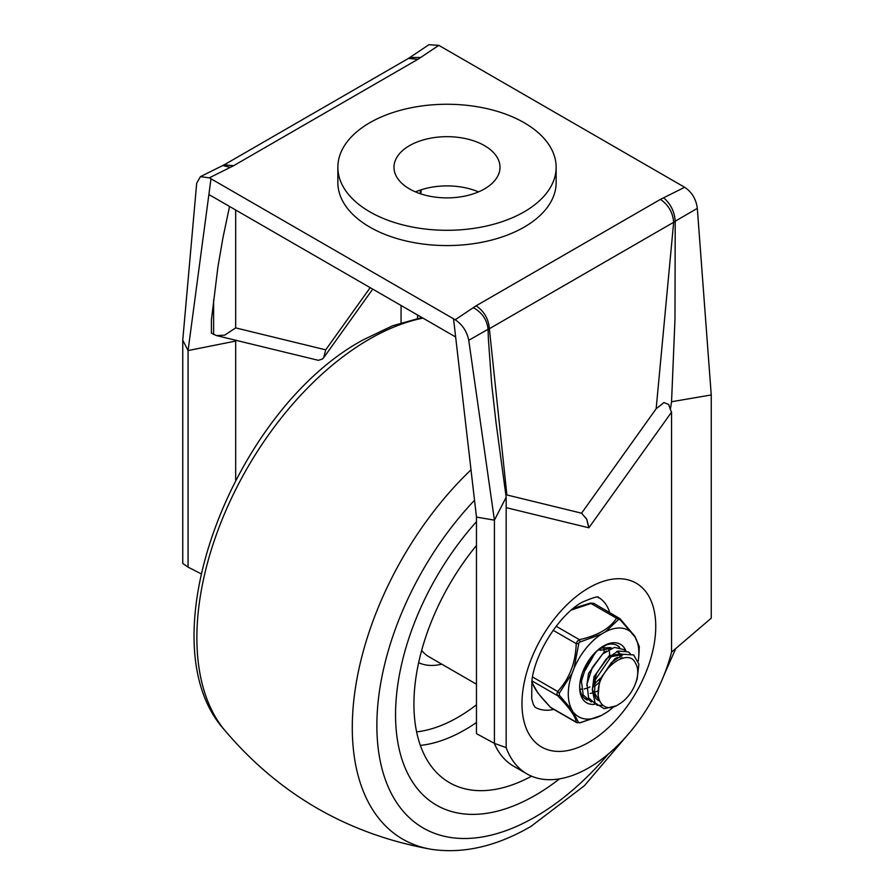 <?xml version="1.0" encoding="UTF-8"?>
<svg xmlns="http://www.w3.org/2000/svg" width="894" height="894" viewBox="0 0 894 894"><rect width="100%" height="100%" fill="white"/><g stroke="black" fill="none" stroke-linecap="round" stroke-linejoin="round"><path stroke-width="1.34" d="M216.449 335.574L318.365 360.327L322.488 359.019L323.65 357.756L325.718 349.845L235.681 327.897L224.651 335.172L216.449 335.574L211.42 333.183L211.42 319.806L217.924 266.948L222.93 237.86L229.546 206.458M420.325 193.73L420.325 190.053M671.55 401.741L670.377 409.541L671.55 412.156L671.55 652.128L711.244 618.179L711.244 394.958L671.55 401.741L674.97 319.504L675.216 221.22L697.32 208.347C696.124 199.116 691.9 192.098 684.659 187.282L438.809 45.348L420.638 57.484L409.843 57.473L408.513 58.401L417.867 59.328L233.569 165.736L224.215 164.809L200.39 176.666L209.341 177.828L210.984 178.778L208.883 194.534L455.649 337.004L453.549 318.812L210.984 178.778M684.659 187.282L663.639 197.775C670.679 203.877 674.534 211.699 675.216 221.22L673.663 222.293L656.151 408.77L663.951 402.568L668.723 404.513L670.377 409.541M586.743 519.146L588.923 527.717L671.55 412.156M588.8 527.784L586.699 519.235L581.581 513.19L586.732 519.179L588.8 527.784L506.172 507.647L506.172 747.619L494.416 743.372L476.468 733.639L476.468 517.078L455.649 337.004M553.799 709.4A63.407 36.609 -60 0 1 535.104 707.255L533.316 704.461L531.695 698.616L531.908 680.714C535.093 651.949 560.761 613.318 582.407 602.109C604.467 592.633 596.812 599.271 598.522 597.427A63.407 36.609 -60 0 1 609.719 612.535M476.468 517.078L494.416 520.152L506.172 497.232L496.047 422.806L491.711 384.554L488.381 339.105L488.068 329.271L489.364 328.701C488.571 318.968 484.168 311.324 476.133 305.782L473.362 307.625C482.212 312.688 487.118 319.907 488.068 329.271L468.758 340.301C466.936 331.439 462.41 324.589 455.191 319.761L453.549 318.812M656.151 408.77L581.581 513.19L506.876 494.952L489.364 328.701L673.663 222.293C672.88 212.56 668.466 204.916 660.431 199.373L476.133 305.782M484.492 145.633A53.014 30.608 0 0 0 426.717 139.006A53.014 30.608 0 0 0 393.986 167.279A53.014 30.608 0 0 0 409.508 188.925A53.014 30.608 0 0 0 467.283 195.551A53.014 30.608 0 0 0 500.014 167.279A53.014 30.608 0 0 0 484.492 145.633M415.486 191.897A53.014 30.608 180 0 1 478.513 191.897M556.146 167.279L556.146 182.555A109.146 63.016 180 0 1 488.772 240.777A109.146 63.016 180 0 1 369.825 227.11A109.146 63.016 180 0 1 337.854 182.555L337.854 167.279A109.146 63.016 180 0 1 405.228 109.057A109.146 63.016 180 0 1 524.175 122.724A109.146 63.016 180 0 1 556.146 167.279A109.146 63.016 180 0 1 488.772 225.5A109.146 63.016 180 0 1 369.825 211.833A109.146 63.016 180 0 1 337.854 167.279M235.491 340.122L235.681 341.061L188.064 350.571L208.883 194.534M182.756 340.212L182.756 563.432L188.064 567.131L188.064 350.571L182.756 340.212L196.68 183.225L200.39 176.666M494.416 743.372L494.416 520.152L468.758 340.301M711.244 394.958L697.32 208.347M409.843 57.473L428.964 44.7L438.809 45.348M420.761 193.875L421.309 189.729M506.172 497.232L506.172 507.647M671.55 652.128A123.808 71.475 -60 0 1 526.957 773.902L513.726 766.27A123.808 71.475 -60 0 1 494.248 743.283M526.957 773.902A123.808 71.475 -60 0 1 506.172 747.619M188.064 567.131L200.994 573.736M235.681 479.955L235.681 341.061M209.341 177.828L230.361 167.334L222.729 165.524M401.06 322.768L401.06 305.491M417.532 318.387L417.532 314.99M476.468 545.474A171.514 99.022 120 0 0 413.922 704.114A171.514 99.022 120 0 0 446.609 780.887A171.514 99.022 120 0 0 531.55 776.182M476.468 521.694A197.507 114.03 120 0 0 395.55 714.719A197.507 114.03 120 0 0 436.451 805.136A197.507 114.03 120 0 0 559.499 778.864A197.507 114.03 120 0 1 436.451 805.136L436.451 805.136A197.507 114.03 120 0 1 395.55 714.719A197.507 114.03 120 0 1 476.468 521.694M619.363 703.902A25.993 15.008 120 0 0 635.276 662.89C629.968 650.407 608.401 661.057 600.265 680.982C593.001 701.075 604.88 714.563 619.363 703.902M617.352 657.425L614.77 658.811L599.561 679.798L598.231 694.828M599.829 701.399L594.544 692.984L595.236 679.887L611.094 656.688L622.582 654.598M622.649 654.576L621.565 653.95L609.261 655.626L594.052 676.613L592.387 689.218L595.885 698.56L598.343 700.527M606.311 651.055L603.752 652.452L588.531 673.428L586.844 685.575M620.559 658.822L620.425 657.962M620.101 656.475L619.106 653.95M618.514 653.011L616.894 651.346M617.888 651.827L619.643 653.212M620.302 654.006L621.531 656.207M621.967 657.481L622.168 658.241M581.949 674.277L581.335 682.39M611.63 648.206L610.535 647.58L600.332 648.094M600.075 650.329L611.563 648.228M597.315 691.174L594.443 692.448M592.286 693.073L590.208 693.398M594.398 684.011L599.997 678.512M609.674 655.38L609.406 651.592M608.892 649.48L608.076 647.58M598.667 682.994L594.13 686.614M580.374 689.073L581.502 689.151M584.173 688.939L586.732 688.302M588.688 687.553L589.962 686.927M604.154 652.195L603.897 648.407M580.776 681.619L580.094 681.966M593.169 656.453L585.246 670.165M584.62 698.449L585.861 698.84M619.296 647.278L617.016 645.323M606.378 644.92L596.7 651.178L586.531 664.912L581.446 681.194L583.212 694.996L591.381 702.025M624.817 650.463L624.001 649.614L614.435 647.379L602.556 654.05L592.286 667.628L587.012 683.899L588.565 697.845L597.147 705.265L602.858 705.4M630.315 653.648L628.359 651.894L618.145 651.033L606.199 659.057L596.488 673.484L592.286 689.81L595.08 702.907L604.143 708.707L615.955 705.88M636.014 682.055L637.21 678.803L638.886 664.108L633.667 654.933L623.364 654.307L611.44 662.51L601.841 677.026L600.276 680.982M601.584 634.025A49.896 28.809 120 0 0 585.928 648.463A49.896 28.809 120 0 0 574.049 668.287L579.01 642.395L601.584 634.025L605.54 631.745L618.48 619.553A2.604 1.978 -145.6 0 0 616.525 618.235C609.775 628.605 597.393 635.757 579.401 639.668A2.604 0.782 77.1 0 1 580.172 641.668M556.146 626.247L579.401 639.668L577.345 641.177L576.217 643.624L578.53 643.714M553.14 630.304L576.217 643.624C575.624 662.834 569.433 678.792 557.644 691.475L556.94 693.766L557.644 695.722A2.604 1.285 -44.2 0 0 559.365 695.275L559.365 693.085L572.071 673.383L574.049 668.287M571.467 609.954L590.979 603.484L594.164 603.763M618.156 617.62L619.71 618.514L618.156 617.62L616.525 618.235L590.979 603.484A2.604 0.782 -102.9 0 0 590.398 603.07L593.739 603.316L619.989 618.682A2.604 1.285 135.8 0 1 620.123 619.698L635.064 637.02L639.277 646.954L638.897 654.933L639.255 646.541A2.604 2.481 171.8 0 1 639.255 646.541L639.255 646.541A2.604 2.481 171.8 0 1 639.277 646.954M625.822 650.709A33.782 19.5 120 0 0 603.562 645.971A33.782 19.5 120 0 0 579.67 687.352A33.782 19.5 120 0 0 594.51 704.316M587.302 700.08A31.189 18.003 -60 0 1 586.129 699.51A31.189 18.003 -60 0 1 579.692 686.257M602.623 646.541A31.189 18.003 -60 0 1 617.318 645.49A31.189 18.003 -60 0 1 619.687 647.357M552.224 708.283L550.659 707.389C538.858 695.331 532.668 686.525 532.098 680.971L557.644 695.722C569.456 707.78 575.647 716.586 576.217 722.14A2.604 2.481 -8.2 0 0 578.53 722.531L572.071 710.104L559.365 695.275M574.049 712.92A49.896 28.809 120 0 0 601.584 715.379L580.172 722.676L578.53 722.531M579.714 722.765A2.604 0.782 -102.9 0 0 579.971 722.833L601.003 715.692L607.384 711.859L601.584 715.379M605.54 713.099A49.896 28.809 120 0 0 607.507 711.769A49.896 28.809 120 0 0 613.183 707.21M638.215 661.225A49.896 28.809 120 0 0 638.629 657.872A49.896 28.809 120 0 0 635.064 637.02M633.086 634.204A49.896 28.809 120 0 0 605.54 631.745M572.071 673.383A49.896 28.809 120 0 0 572.071 710.104M577.345 722.788L550.659 707.389A2.604 1.285 135.8 0 1 550.391 707.221L537.886 693.029L531.718 682.033M532.545 676.981L557.644 691.475A2.604 1.095 42 0 0 559.365 693.085M551.408 708.026L576.641 722.587L579.971 722.833A2.604 0.782 -102.9 0 0 580.172 722.676M619.71 618.514A2.604 1.285 135.8 0 1 619.989 618.682L635.019 636.461L639.255 646.541M618.48 619.553L620.123 619.698M235.681 327.897L235.681 210.001M588.867 587.839A94.596 54.612 -60 0 1 655.749 626.459A94.596 54.612 -60 0 1 588.867 742.311A94.596 54.612 -60 0 1 521.973 703.69A94.596 54.612 -60 0 1 588.867 587.839M325.718 349.845L370.183 287.656M455.191 319.761L473.362 307.625M663.639 197.775L660.431 199.373M213.621 299.881L213.621 334.457M230.361 167.334L233.569 165.736M420.638 57.484L417.867 59.328M421.677 650.374A72.76 42.007 120 0 0 428.997 656.799L476.468 684.201M418.649 662.7A83.164 48.008 120 0 0 441.77 664.175M416.604 731.862A156.405 90.305 120 0 0 458.03 717.245A156.405 90.305 120 0 0 476.468 704.807M420.359 745.406A166.787 96.295 120 0 0 465.025 729.761A166.787 96.295 120 0 0 476.468 722.508M474.524 500.26A223.925 129.284 120 0 0 379.916 759.464A223.925 129.284 120 0 0 535.204 816.926A223.925 129.284 120 0 0 608.445 753.91M422.94 318.119A243.838 140.783 120 0 0 369.3 339.206A243.838 140.783 120 0 0 217.89 530.455A243.838 140.783 120 0 0 224.416 729.895C144.359 641.099 233.602 409.832 363.098 339.899L392.567 325.762L421.934 317.538M471.004 469.831A243.838 140.783 120 0 0 353.7 701.321A243.838 140.783 120 0 0 431.232 849.3C347.967 834.303 279.029 794.509 224.416 729.895M408.513 58.401L224.215 164.809M372.72 289.131L323.65 357.756M431.232 849.3C463.282 854.027 496.505 846.406 530.902 826.447L584.408 785.692L631.879 729.895M664.041 675.082L675.775 648.519M573.412 608.333L590.398 603.07M551.408 708.014L550.391 707.221M638.629 657.872L638.897 654.933"/></g></svg>
